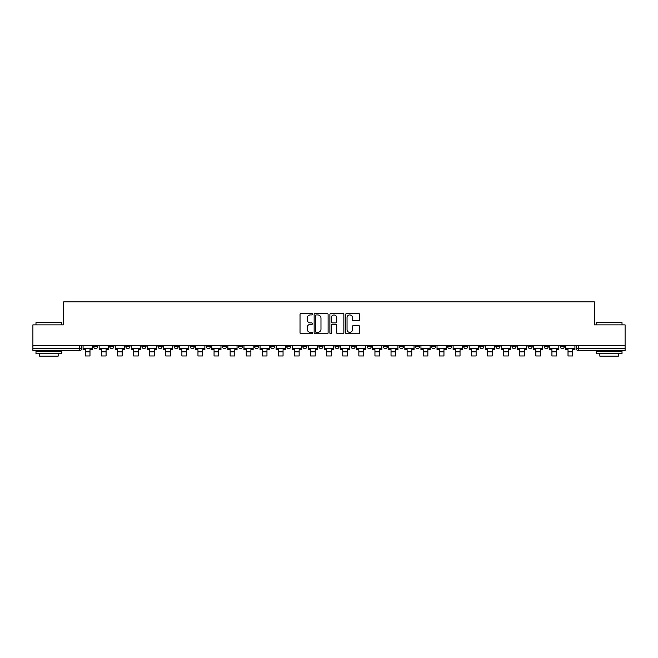 <?xml version="1.0" encoding="UTF-8"?>
<svg xmlns="http://www.w3.org/2000/svg" width="658" height="658" viewBox="0 0 658 658"><rect width="100%" height="100%" fill="white"/><g stroke="black" fill="none" stroke-linecap="round" stroke-linejoin="round"><path stroke-width="0.99" d="M312.501 314.22A0.707 0.707 0 0 0 311.793 313.512L301.035 313.512A1.012 1.012 0 0 0 300.023 314.524L300.023 332.751A1.012 1.012 0 0 0 301.035 333.762L311.793 333.762A0.707 0.707 0 0 0 312.501 333.055A0.707 0.707 0 0 0 311.793 332.339L310.395 332.339A3.241 3.241 0 0 1 307.163 329.107L307.163 327.585A3.241 3.241 0 0 1 310.395 324.345L311.793 324.345A0.707 0.707 0 0 0 312.501 323.637A0.707 0.707 0 0 0 311.793 322.93L310.395 322.93A3.241 3.241 0 0 1 307.163 319.689L307.163 318.168A3.241 3.241 0 0 1 310.395 314.927L311.793 314.927A0.707 0.707 0 0 0 312.501 314.22M528.053 345.401L528.053 346.536L532.174 346.536A2.064 2.064 0 0 1 530.109 348.592A2.064 2.064 0 0 1 528.053 346.536L528.053 345.401M511.965 345.401L511.965 346.536L516.086 346.536A2.064 2.064 0 0 1 514.021 348.592A2.064 2.064 0 0 1 511.965 346.536L511.965 345.401M415.428 345.401L415.428 346.536L419.549 346.536A2.064 2.064 0 0 1 417.493 348.592A2.064 2.064 0 0 1 415.428 346.536L415.428 345.401M399.34 345.401L399.34 346.536L403.461 346.536A2.064 2.064 0 0 1 401.405 348.592A2.064 2.064 0 0 1 399.34 346.536L399.34 345.401M383.252 345.401L383.252 346.536L387.373 346.536A2.064 2.064 0 0 1 385.308 348.592A2.064 2.064 0 0 1 383.252 346.536L383.252 345.401M351.068 345.401L351.068 346.536L355.197 346.536A2.064 2.064 0 0 1 353.132 348.592A2.064 2.064 0 0 1 351.068 346.536L351.068 345.401M318.891 346.536L318.891 345.401L318.891 346.536A2.064 2.064 0 0 0 320.956 348.592A2.064 2.064 0 0 1 318.891 346.536L323.02 346.536A2.064 2.064 0 0 1 320.956 348.592A2.064 2.064 0 0 0 323.02 346.536L323.02 345.401L323.02 346.536M302.803 346.536L302.803 345.401L302.803 346.536A2.064 2.064 0 0 0 304.868 348.592A2.064 2.064 0 0 1 302.803 346.536L306.932 346.536A2.064 2.064 0 0 1 304.868 348.592M286.715 346.536L286.715 345.401L286.715 346.536A2.064 2.064 0 0 0 288.78 348.592A2.064 2.064 0 0 1 286.715 346.536L290.844 346.536A2.064 2.064 0 0 1 288.78 348.592A2.064 2.064 0 0 0 290.844 346.536L290.844 345.401L290.844 346.536M270.627 345.401L270.627 346.536L274.748 346.536A2.064 2.064 0 0 1 272.692 348.592A2.064 2.064 0 0 1 270.627 346.536L270.627 345.401M254.539 345.401L254.539 346.536L258.66 346.536A2.064 2.064 0 0 1 256.595 348.592A2.064 2.064 0 0 1 254.539 346.536L254.539 345.401M238.451 345.401L238.451 346.536L242.572 346.536A2.064 2.064 0 0 1 240.507 348.592A2.064 2.064 0 0 1 238.451 346.536L238.451 345.401M222.355 346.536L222.355 345.401L222.355 346.536A2.064 2.064 0 0 0 224.419 348.592A2.064 2.064 0 0 1 222.355 346.536L226.484 346.536A2.064 2.064 0 0 1 224.419 348.592M190.178 346.536L190.178 345.401L190.178 346.536A2.064 2.064 0 0 0 192.243 348.592A2.064 2.064 0 0 1 190.178 346.536L194.307 346.536A2.064 2.064 0 0 1 192.243 348.592A2.064 2.064 0 0 0 194.307 346.536L194.307 345.401L194.307 346.536M174.09 346.536L174.09 345.401L174.09 346.536A2.064 2.064 0 0 0 176.155 348.592A2.064 2.064 0 0 1 174.09 346.536L178.219 346.536A2.064 2.064 0 0 1 176.155 348.592A2.064 2.064 0 0 0 178.219 346.536L178.219 345.401L178.219 346.536M158.002 346.536L158.002 345.401L158.002 346.536A2.064 2.064 0 0 0 160.067 348.592A2.064 2.064 0 0 1 158.002 346.536L162.131 346.536A2.064 2.064 0 0 1 160.067 348.592A2.064 2.064 0 0 0 162.131 346.536L162.131 345.401L162.131 346.536M141.914 346.536L141.914 345.401L141.914 346.536A2.064 2.064 0 0 0 143.979 348.592A2.064 2.064 0 0 1 141.914 346.536L146.035 346.536A2.064 2.064 0 0 1 143.979 348.592M125.826 346.536L125.826 345.401L125.826 346.536A2.064 2.064 0 0 0 127.891 348.592A2.064 2.064 0 0 1 125.826 346.536L129.947 346.536A2.064 2.064 0 0 1 127.891 348.592A2.064 2.064 0 0 0 129.947 346.536L129.947 345.401L129.947 346.536M109.738 346.536L109.738 345.401L109.738 346.536A2.064 2.064 0 0 0 111.794 348.592A2.064 2.064 0 0 1 109.738 346.536L113.859 346.536A2.064 2.064 0 0 1 111.794 348.592A2.064 2.064 0 0 0 113.859 346.536L113.859 345.401L113.859 346.536M358.585 320.652A1.012 1.012 0 0 0 359.597 319.64L359.597 314.524A1.012 1.012 0 0 0 358.585 313.512L346.643 313.512A1.012 1.012 0 0 0 345.631 314.524L345.631 332.751A1.012 1.012 0 0 0 346.643 333.762L358.585 333.762A1.012 1.012 0 0 0 359.597 332.751L359.597 326.574A1.012 1.012 0 0 0 358.585 325.562L353.469 325.562A1.012 1.012 0 0 0 352.458 326.574L352.458 329.633A2.706 2.706 0 0 1 349.752 332.339A2.706 2.706 0 0 1 347.046 329.633L347.046 317.641A2.706 2.706 0 0 1 349.752 314.927A2.706 2.706 0 0 1 352.458 317.641L352.458 319.64A1.012 1.012 0 0 0 353.469 320.652L358.585 320.652M32.9 345.401L32.9 324.871L63.637 324.871L63.637 301.874L594.363 301.874L594.363 324.871L625.1 324.871L625.1 345.401L32.9 345.401L32.9 348.592L81.682 348.592L81.682 345.401L81.682 348.592A2.064 2.064 0 0 1 79.618 350.656L32.9 350.656L32.9 348.592M328.112 314.524A1.012 1.012 0 0 0 327.1 313.512L315.157 313.512A1.012 1.012 0 0 0 314.146 314.524L314.146 332.751A1.012 1.012 0 0 0 315.157 333.762L327.1 333.762A1.012 1.012 0 0 0 328.112 332.751L328.112 314.524M330.9 313.512L342.843 313.512A1.012 1.012 0 0 1 343.854 314.524L343.854 332.751A1.012 1.012 0 0 1 342.843 333.762L337.735 333.762A1.012 1.012 0 0 1 336.715 332.751L336.715 325.356A1.012 1.012 0 0 0 335.703 324.345L332.315 324.345A1.012 1.012 0 0 0 331.303 325.356L331.303 333.055A0.707 0.707 0 0 1 330.596 333.762A0.707 0.707 0 0 1 329.888 333.055L329.888 314.524A1.012 1.012 0 0 1 330.9 313.512M576.318 345.401L576.318 348.592L625.1 348.592L625.1 350.656L578.382 350.656A2.064 2.064 0 0 1 576.318 348.592M625.1 345.401L625.1 348.592M564.35 345.401L564.35 346.536A2.064 2.064 0 0 1 562.294 348.592A2.064 2.064 0 0 1 560.229 346.536L564.35 346.536M560.229 345.401L560.229 346.536M548.262 345.401L548.262 346.536A2.064 2.064 0 0 1 546.206 348.592A2.064 2.064 0 0 1 544.141 346.536L548.262 346.536M544.141 345.401L544.141 346.536M532.174 345.401L532.174 346.536M516.086 345.401L516.086 346.536L516.086 345.401M499.998 345.401L499.998 346.536A2.064 2.064 0 0 1 497.933 348.592A2.064 2.064 0 0 1 495.869 346.536L499.998 346.536M495.869 345.401L495.869 346.536M483.91 345.401L483.91 346.536A2.064 2.064 0 0 1 481.845 348.592A2.064 2.064 0 0 1 479.781 346.536L483.91 346.536M479.781 345.401L479.781 346.536M467.822 345.401L467.822 346.536A2.064 2.064 0 0 1 465.757 348.592A2.064 2.064 0 0 1 463.693 346.536L467.822 346.536M463.693 345.401L463.693 346.536M451.733 345.401L451.733 346.536A2.064 2.064 0 0 1 449.669 348.592A2.064 2.064 0 0 1 447.605 346.536L451.733 346.536M447.605 345.401L447.605 346.536M435.645 345.401L435.645 346.536A2.064 2.064 0 0 1 433.581 348.592A2.064 2.064 0 0 1 431.516 346.536L435.645 346.536M431.516 345.401L431.516 346.536M419.549 345.401L419.549 346.536A2.064 2.064 0 0 1 417.493 348.592M403.461 345.401L403.461 346.536M387.373 346.536L387.373 345.401L387.373 346.536A2.064 2.064 0 0 1 385.308 348.592M371.285 345.401L371.285 346.536A2.064 2.064 0 0 1 369.22 348.592A2.064 2.064 0 0 1 367.156 346.536A2.064 2.064 0 0 0 369.22 348.592A2.064 2.064 0 0 0 371.285 346.536L367.156 346.536L367.156 345.401M355.197 346.536L355.197 345.401L355.197 346.536A2.064 2.064 0 0 1 353.132 348.592M339.109 345.401L339.109 346.536A2.064 2.064 0 0 1 337.044 348.592A2.064 2.064 0 0 1 334.98 346.536A2.064 2.064 0 0 0 337.044 348.592M334.98 345.401L334.98 346.536L339.109 346.536M306.932 345.401L306.932 346.536L306.932 345.401M274.748 346.536L274.748 345.401L274.748 346.536A2.064 2.064 0 0 1 272.692 348.592M258.66 346.536L258.66 345.401L258.66 346.536A2.064 2.064 0 0 1 256.595 348.592M242.572 346.536L242.572 345.401L242.572 346.536A2.064 2.064 0 0 1 240.507 348.592M226.484 345.401L226.484 346.536L226.484 345.401M210.395 346.536L210.395 345.401L210.395 346.536A2.064 2.064 0 0 1 208.331 348.592A2.064 2.064 0 0 1 206.267 346.536L210.395 346.536A2.064 2.064 0 0 1 208.331 348.592M206.267 345.401L206.267 346.536M146.035 345.401L146.035 346.536L146.035 345.401M97.771 345.401L97.771 346.536A2.064 2.064 0 0 1 95.706 348.592A2.064 2.064 0 0 1 93.65 346.536A2.064 2.064 0 0 0 95.706 348.592A2.064 2.064 0 0 0 97.771 346.536L97.771 345.401M93.65 345.401L93.65 346.536L97.771 346.536M79.618 345.401L79.618 350.656A2.064 2.064 0 0 0 81.682 348.592M316.268 314.927A0.707 0.707 0 0 0 315.56 315.643L315.56 331.632A0.707 0.707 0 0 0 316.268 332.339L317.74 332.339A3.241 3.241 0 0 0 320.981 329.107L320.981 318.168A3.241 3.241 0 0 0 317.74 314.927L316.268 314.927M336.715 317.691A2.706 2.706 0 0 0 334.009 314.985A2.706 2.706 0 0 0 331.303 317.691L331.303 321.918A1.012 1.012 0 0 0 332.315 322.93L335.703 322.93A1.012 1.012 0 0 0 336.715 321.918L336.715 317.691M83.073 348.592L92.252 348.592L92.252 349.628L89.982 349.628L89.982 355.97L85.343 355.97L85.343 349.628L83.073 349.628L83.073 345.401M92.252 348.592L92.252 345.401M99.161 348.592L108.34 348.592L108.34 349.628L106.078 349.628L106.078 355.97L101.431 355.97L101.431 349.628L99.161 349.628L99.161 345.401M108.34 348.592L108.34 345.401M115.257 348.592L124.436 348.592L124.436 349.628L122.166 349.628L122.166 355.97L117.519 355.97L117.519 349.628L115.257 349.628L115.257 345.401M124.436 348.592L124.436 345.401M131.345 348.592L140.524 348.592L140.524 349.628L138.254 349.628L138.254 355.97L133.615 355.97L133.615 349.628L131.345 349.628L131.345 345.401M140.524 348.592L140.524 345.401M147.433 348.592L156.612 348.592L156.612 349.628L154.342 349.628L154.342 355.97L149.703 355.97L149.703 349.628L147.433 349.628L147.433 345.401M156.612 348.592L156.612 345.401M163.521 348.592L172.7 348.592L172.7 349.628L170.43 349.628L170.43 355.97L165.791 355.97L165.791 349.628L163.521 349.628L163.521 345.401M172.7 348.592L172.7 345.401M35.993 322.609L61.778 322.609L35.993 322.609L35.993 324.871M61.778 353.749L35.993 353.749L35.993 351.175L61.778 351.175L61.778 353.749M58.167 353.749L58.167 356.126L39.603 356.126L39.603 353.749M596.222 322.609L622.007 322.609L596.222 322.609L596.222 324.871M622.007 353.749L596.222 353.749L596.222 351.175L622.007 351.175L622.007 353.749M618.397 353.749L618.397 356.126L599.833 356.126L599.833 353.749M179.609 348.592L188.788 348.592L188.788 349.628L186.518 349.628L186.518 355.97L181.879 355.97L181.879 349.628L179.609 349.628L179.609 345.401M188.788 348.592L188.788 345.401M195.697 348.592L204.877 348.592L204.877 349.628L202.606 349.628L202.606 355.97L197.968 355.97L197.968 349.628L195.697 349.628L195.697 345.401M204.877 348.592L204.877 345.401M211.786 348.592L220.965 348.592L220.965 349.628L218.695 349.628L218.695 355.97L214.056 355.97L214.056 349.628L211.786 349.628L211.786 345.401M220.965 348.592L220.965 345.401M227.874 348.592L237.053 348.592L237.053 349.628L234.783 349.628L234.783 355.97L230.144 355.97L230.144 349.628L227.874 349.628L227.874 345.401M237.053 348.592L237.053 345.401M243.962 348.592L253.141 348.592L253.141 349.628L250.879 349.628L250.879 355.97L246.232 355.97L246.232 349.628L243.962 349.628L243.962 345.401M253.141 348.592L253.141 345.401M260.058 348.592L269.237 348.592L269.237 349.628L266.967 349.628L266.967 355.97L262.32 355.97L262.32 349.628L260.058 349.628L260.058 345.401M269.237 348.592L269.237 345.401M276.146 348.592L285.325 348.592L285.325 349.628L283.055 349.628L283.055 355.97L278.416 355.97L278.416 349.628L276.146 349.628L276.146 345.401M285.325 348.592L285.325 345.401M292.234 348.592L301.413 348.592L301.413 349.628L299.143 349.628L299.143 355.97L294.504 355.97L294.504 349.628L292.234 349.628L292.234 345.401M301.413 348.592L301.413 345.401M308.322 348.592L317.501 348.592L317.501 349.628L315.231 349.628L315.231 355.97L310.592 355.97L310.592 349.628L308.322 349.628L308.322 345.401M317.501 348.592L317.501 345.401M324.41 348.592L333.59 348.592L333.59 349.628L331.319 349.628L331.319 355.97L326.681 355.97L326.681 349.628L324.41 349.628L324.41 345.401M333.59 348.592L333.59 345.401M340.499 348.592L349.678 348.592L349.678 349.628L347.408 349.628L347.408 355.97L342.769 355.97L342.769 349.628L340.499 349.628L340.499 345.401M349.678 348.592L349.678 345.401M356.587 348.592L365.766 348.592L365.766 349.628L363.496 349.628L363.496 355.97L358.857 355.97L358.857 349.628L356.587 349.628L356.587 345.401M365.766 348.592L365.766 345.401M372.675 348.592L381.854 348.592L381.854 349.628L379.584 349.628L379.584 355.97L374.945 355.97L374.945 349.628L372.675 349.628L372.675 345.401M381.854 348.592L381.854 345.401M388.763 348.592L397.942 348.592L397.942 349.628L395.68 349.628L395.68 355.97L391.033 355.97L391.033 349.628L388.763 349.628L388.763 345.401M397.942 348.592L397.942 345.401M404.859 348.592L414.038 348.592L414.038 349.628L411.768 349.628L411.768 355.97L407.121 355.97L407.121 349.628L404.859 349.628L404.859 345.401M414.038 348.592L414.038 345.401M420.947 348.592L430.126 348.592L430.126 349.628L427.856 349.628L427.856 355.97L423.217 355.97L423.217 349.628L420.947 349.628L420.947 345.401M430.126 348.592L430.126 345.401M437.035 348.592L446.214 348.592L446.214 349.628L443.944 349.628L443.944 355.97L439.305 355.97L439.305 349.628L437.035 349.628L437.035 345.401M446.214 348.592L446.214 345.401M453.123 348.592L462.303 348.592L462.303 349.628L460.032 349.628L460.032 355.97L455.394 355.97L455.394 349.628L453.123 349.628L453.123 345.401M462.303 348.592L462.303 345.401M469.212 348.592L478.391 348.592L478.391 349.628L476.121 349.628L476.121 355.97L471.482 355.97L471.482 349.628L469.212 349.628L469.212 345.401M478.391 348.592L478.391 345.401M485.3 348.592L494.479 348.592L494.479 349.628L492.209 349.628L492.209 355.97L487.57 355.97L487.57 349.628L485.3 349.628L485.3 345.401M494.479 348.592L494.479 345.401M501.388 348.592L510.567 348.592L510.567 349.628L508.297 349.628L508.297 355.97L503.658 355.97L503.658 349.628L501.388 349.628L501.388 345.401M510.567 348.592L510.567 345.401M517.476 348.592L526.655 348.592L526.655 349.628L524.385 349.628L524.385 355.97L519.746 355.97L519.746 349.628L517.476 349.628L517.476 345.401M526.655 348.592L526.655 345.401M533.564 348.592L542.743 348.592L542.743 349.628L540.481 349.628L540.481 355.97L535.834 355.97L535.834 349.628L533.564 349.628L533.564 345.401M542.743 348.592L542.743 345.401M549.66 348.592L558.839 348.592L558.839 349.628L556.569 349.628L556.569 355.97L551.922 355.97L551.922 349.628L549.66 349.628L549.66 345.401M558.839 348.592L558.839 345.401M565.748 348.592L574.928 348.592L574.928 349.628L572.657 349.628L572.657 355.97L568.019 355.97L568.019 349.628L565.748 349.628L565.748 345.401M574.928 348.592L574.928 345.401M578.382 345.401L578.382 350.656M85.343 351.841L89.982 351.841M101.431 351.841L106.078 351.841M117.519 351.841L122.166 351.841M133.615 351.841L138.254 351.841M149.703 351.841L154.342 351.841M165.791 351.841L170.43 351.841M181.879 351.841L186.518 351.841M197.968 351.841L202.606 351.841M214.056 351.841L218.695 351.841M230.144 351.841L234.783 351.841M246.232 351.841L250.879 351.841M262.32 351.841L266.967 351.841M278.416 351.841L283.055 351.841M294.504 351.841L299.143 351.841M310.592 351.841L315.231 351.841M326.681 351.841L331.319 351.841M342.769 351.841L347.408 351.841M358.857 351.841L363.496 351.841M374.945 351.841L379.584 351.841M391.033 351.841L395.68 351.841M407.121 351.841L411.768 351.841M423.217 351.841L427.856 351.841M439.305 351.841L443.944 351.841M455.394 351.841L460.032 351.841M471.482 351.841L476.121 351.841M487.57 351.841L492.209 351.841M503.658 351.841L508.297 351.841M519.746 351.841L524.385 351.841M535.834 351.841L540.481 351.841M551.922 351.841L556.569 351.841M568.019 351.841L572.657 351.841M61.778 324.871L61.778 322.609M55.897 351.175L55.897 350.656M41.873 351.175L41.873 350.656M622.007 324.871L622.007 322.609M616.127 351.175L616.127 350.656M602.103 351.175L602.103 350.656"/></g></svg>

